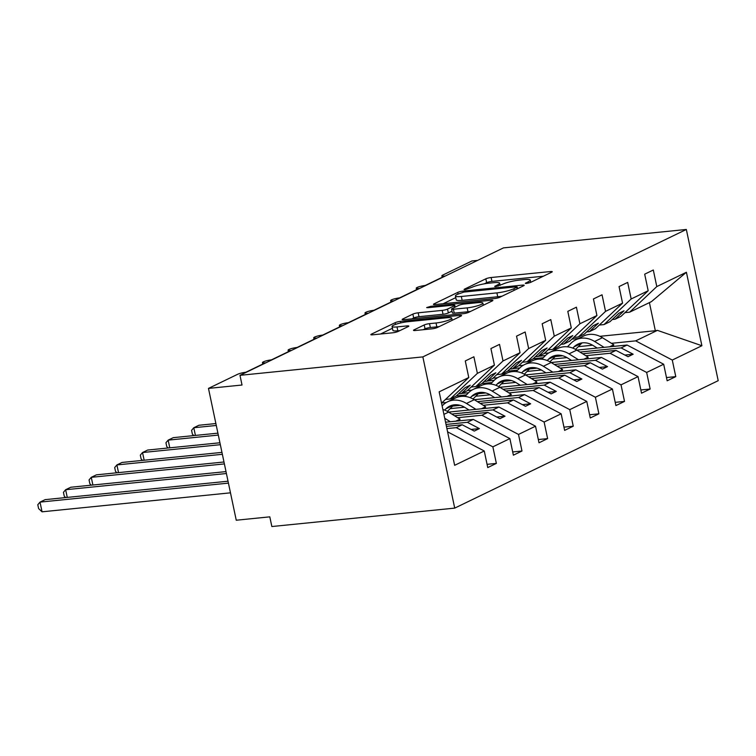 <?xml version="1.0" encoding="UTF-8"?>
<svg xmlns="http://www.w3.org/2000/svg" width="756" height="756" viewBox="0 0 756 756"><rect width="100%" height="100%" fill="white"/><g stroke="black" fill="none" stroke-linecap="round" stroke-linejoin="round"><path stroke-width="1.13" d="M526.592 283.443L530.315 282.527L551.691 272.188A3.941 0.643 -11.9 0 0 552.258 271.706A3.941 0.643 -11.9 0 0 550.415 271.546L491.126 277.518A3.941 0.643 -11.9 0 0 485.825 278.822L464.439 289.161L464.042 289.501L465.337 289.614L471.82 287.365A12.616 2.06 -11.9 0 1 488.801 283.188L493.734 282.687A12.616 2.06 -11.9 0 1 499.64 283.198A12.616 2.06 -11.9 0 1 497.835 284.738L494.679 286.411L495.964 286.524L502.447 284.275A12.616 2.06 -11.9 0 1 519.429 280.098L524.371 279.597A12.616 2.06 -11.9 0 1 530.268 280.117A12.616 2.06 -11.9 0 1 528.463 281.657L525.307 283.33L526.592 283.443M414.061 329.862A3.941 0.643 -11.9 0 0 413.494 330.344A3.941 0.643 -11.9 0 0 415.337 330.504L431.969 328.832A3.941 0.643 -11.9 0 0 437.28 327.528L461.028 316.036A3.941 0.643 -11.9 0 0 461.585 315.554A3.941 0.643 -11.9 0 0 459.742 315.394L400.463 321.366A3.941 0.643 -11.9 0 0 395.152 322.68L371.404 334.161A3.941 0.643 -11.9 0 0 370.837 334.643A3.941 0.643 -11.9 0 0 372.689 334.804L392.78 332.782A3.941 0.643 -11.9 0 0 398.081 331.478L408.249 326.564A3.941 0.643 -11.9 0 0 408.807 326.082A3.941 0.643 -11.9 0 0 406.964 325.921L397.004 326.923A10.546 1.72 -11.9 0 1 392.071 326.488A10.546 1.72 -11.9 0 1 397.183 323.861A10.546 1.72 -11.9 0 1 407.767 321.716L446.796 317.785A10.546 1.72 -11.9 0 1 451.738 318.21A10.546 1.72 -11.9 0 1 446.616 320.837A10.546 1.72 -11.9 0 1 436.032 322.992L429.531 323.644A3.941 0.643 -11.9 0 0 424.22 324.948L414.061 329.862L414.203 330.561M686.335 229.465L422.85 356.898L454.715 508.117L718.2 380.674L686.335 229.465L503.468 247.883L239.983 375.326L242.024 385.021L208.476 388.404L237.696 374.267A6.029 0.983 -11.9 0 1 245.804 372.273L265.28 362.852A6.029 0.983 -11.9 0 1 262.464 362.606A6.029 0.983 -11.9 0 1 265.384 361.103A6.029 0.983 -11.9 0 1 271.432 359.875L290.909 350.453A6.029 0.983 -11.9 0 1 288.093 350.208A6.029 0.983 -11.9 0 1 291.013 348.705A6.029 0.983 -11.9 0 1 297.061 347.476L316.547 338.055A6.029 0.983 -11.9 0 1 313.721 337.809A6.029 0.983 -11.9 0 1 316.641 336.316A6.029 0.983 -11.9 0 1 322.689 335.088L342.175 325.666A6.029 0.983 -11.9 0 1 339.349 325.42A6.029 0.983 -11.9 0 1 342.279 323.918A6.029 0.983 -11.9 0 1 348.327 322.689L367.803 313.267A6.029 0.983 -11.9 0 1 364.987 313.022A6.029 0.983 -11.9 0 1 367.907 311.519A6.029 0.983 -11.9 0 1 373.955 310.291L393.432 300.869A6.029 0.983 -11.9 0 1 390.616 300.623A6.029 0.983 -11.9 0 1 393.536 299.121A6.029 0.983 -11.9 0 1 399.584 297.892L419.06 288.471A6.029 0.983 -11.9 0 1 416.244 288.225A6.029 0.983 -11.9 0 1 419.164 286.722A6.029 0.983 -11.9 0 1 425.212 285.494L444.698 276.072A6.029 0.983 168.1 0 1 441.873 275.827A6.029 0.983 168.1 0 1 442.742 275.089L471.952 260.962L477.612 260.395M422.85 356.898L239.983 375.326M494.566 298.554A3.941 0.643 -11.9 0 0 499.867 297.25L523.615 285.768A3.941 0.643 -11.9 0 0 524.182 285.286A3.941 0.643 -11.9 0 0 522.339 285.125L463.05 291.098A3.941 0.643 -11.9 0 0 457.749 292.402L434.001 303.884A3.941 0.643 -11.9 0 0 433.434 304.366A3.941 0.643 -11.9 0 0 435.276 304.526L494.566 298.554M492.326 300.897L468.569 312.389A3.941 0.643 -11.9 0 1 463.267 313.693L403.987 319.665A3.941 0.643 -11.9 0 1 402.135 319.505A3.941 0.643 -11.9 0 1 402.702 319.023L412.87 314.109A3.941 0.643 -11.9 0 1 418.172 312.804L442.213 310.385A3.941 0.643 -11.9 0 0 447.524 309.081L454.261 305.811A3.941 0.643 -11.9 0 0 454.828 305.339A3.941 0.643 -11.9 0 0 452.986 305.178L427.953 307.692L426.658 307.579L430.769 306.331L491.041 300.264A3.941 0.643 -11.9 0 1 492.884 300.425A3.941 0.643 -11.9 0 1 492.326 300.897M445.53 399.433L450.226 398.96L456.17 396.087L465.11 387.658L470.232 385.182L461.302 393.602L467.246 390.729L494.405 365.129L490.909 348.554L499.518 344.386L503.014 360.962L475.855 386.562L481.799 383.689L490.738 375.26L495.86 372.784L486.93 381.204L492.874 378.331L520.033 352.731L516.537 336.155L525.155 331.988L528.642 348.563L501.483 374.163L507.437 371.29L516.367 362.871L521.498 360.385L512.559 368.815L518.503 365.932L545.662 340.332L542.175 323.757L550.784 319.59L554.28 336.165L527.121 361.765L533.065 358.892L541.995 350.472L547.127 347.987L538.187 356.416L544.14 353.534L571.29 327.934L567.803 311.359L576.412 307.191L579.909 323.766L552.749 349.376L558.693 346.494L567.633 338.074L572.755 335.598L563.825 344.018L569.769 341.145L596.928 315.535L593.432 298.96L602.041 294.802L605.537 311.377L578.378 336.978L584.322 334.095L593.262 325.675L598.383 323.199L589.453 331.619L595.397 328.747L622.557 303.147L619.06 286.571L627.678 282.404L631.165 298.979L604.006 324.579L609.96 321.706L618.89 313.277L624.021 310.801L615.082 319.221L621.026 316.348L648.185 290.748L644.688 274.173L653.307 270.005L656.794 286.581L629.644 312.181L651.379 301.663L686.41 272.255L701.889 345.728L657.427 330.363L655.329 330.731L649.413 302.617M447.59 431.846L484.256 450.992L454.649 465.318L439.16 391.844L468.777 377.527L465.28 360.952L473.889 356.785L477.386 373.36L450.226 398.96M468.777 377.527L441.551 403.156M471.158 387.034L475.855 386.562M496.796 374.636L501.483 374.163M522.424 362.247L527.121 361.765M548.053 349.848L552.749 349.376M573.681 337.45L578.378 336.978M599.319 325.052L604.006 324.579M487.072 464.345L496.361 463.409L492.865 446.834L509.884 438.603L473.294 419.419L445.567 422.217M446.909 428.595L456.274 427.65L492.865 446.834M512.7 451.946L521.99 451.011L518.503 434.435L535.513 426.204L498.922 407.021L448.629 412.086L459.998 419.145L455.774 421.186M457.663 417.699L481.903 415.252L518.503 434.435M538.329 439.548L547.618 438.612L544.131 422.037L561.15 413.806L524.551 394.623L474.267 399.697L485.626 406.747L481.411 408.788M483.301 405.301L507.531 402.853L544.131 422.037M464.458 407.2L450.16 408.637M563.957 427.149L573.256 426.214L569.759 409.639L586.779 401.408L550.179 382.234L499.896 387.299L511.254 394.349L507.04 396.39M508.93 392.903L533.169 390.465L569.759 409.639M490.086 394.802L475.789 396.238M454.687 398.365L450.604 398.781M589.585 414.751L598.884 413.815L595.388 397.24L612.407 389.009L575.817 369.835L525.524 374.9L536.892 381.95L532.668 383.991M534.558 380.504L558.797 378.066L595.388 397.24M515.715 382.404L501.426 383.84M480.315 385.966L476.233 386.382M615.223 402.353L624.513 401.417L621.016 384.842L638.036 376.611L601.445 357.437L551.152 362.502L562.521 369.552L558.297 371.593M560.187 368.106L584.426 365.668L621.016 384.842M541.343 370.005L527.055 371.451M505.944 373.577L501.861 373.984M640.852 389.964L650.141 389.028L646.654 372.453L663.673 364.222L667.161 380.797L675.769 376.63L672.282 360.054L701.889 345.728M585.824 355.707L610.054 353.269L646.654 372.453M566.981 357.607L552.683 359.053M531.581 361.179L527.49 361.585M624.947 312.653L629.644 312.181M666.48 377.565L675.769 376.63M611.453 343.318L635.683 340.871L672.282 360.054M592.61 345.218L578.312 346.654M557.21 348.781L553.127 349.196M208.476 388.404L236.25 520.222L269.807 516.849L271.848 526.535L454.715 508.117M496.361 463.409L487.752 467.567L484.256 450.992M521.99 451.011L513.381 455.178L509.884 438.603M547.618 438.612L539.009 442.78L535.513 426.204M446.276 402.513L441.787 402.967M573.256 426.214L564.637 430.381L561.15 413.806M471.905 390.115L467.416 390.568M598.884 413.815L590.266 417.983L586.779 401.408M497.533 377.716L493.044 378.17M624.513 401.417L615.904 405.585L612.407 389.009M523.161 365.318L518.673 365.772M650.141 389.028L641.532 393.186L638.036 376.611M477.386 373.36L494.405 365.129M503.014 360.962L520.033 352.731M528.642 348.563L545.662 340.332M554.28 336.165L571.29 327.934M579.909 323.766L596.928 315.535M605.537 311.377L622.557 303.147M631.165 298.979L648.185 290.748M656.794 286.581L686.41 272.255M458.505 393.885L461.302 393.602M456.274 427.65L462.218 424.777L474.258 431.081L479.389 428.605L467.35 422.292L473.294 419.419M446.437 426.365L462.218 424.777M446.031 424.447L467.35 422.292M484.133 381.487L486.93 381.204M481.903 415.252L487.847 412.379L499.886 418.692L505.017 416.206L492.978 409.903L498.922 407.021M454.507 415.734L487.847 412.379M451.786 414.052L492.978 409.903M509.761 369.089L512.559 368.815M507.531 402.853L513.485 399.981L525.524 406.293L530.646 403.808L518.607 397.505L524.551 394.623M452.674 406.104L460.149 405.358M480.145 403.345L513.485 399.981M441.986 405.225L442.931 405.131M477.423 401.653L518.607 397.505M535.399 356.7L538.187 356.416M533.169 390.465L539.113 387.582L551.152 393.895L556.274 391.419L544.235 385.106L550.179 382.234M456.34 395.927L466.395 394.915M478.312 393.715L485.777 392.959M505.773 390.946L539.113 387.582M461.67 393.422L468.559 392.733M503.052 389.255L544.235 385.106M561.028 344.301L563.825 344.018M558.797 378.066L564.741 375.184L576.781 381.496L581.903 379.021L569.863 372.708L575.817 369.835M481.978 383.528L492.024 382.517M503.94 381.317L511.406 380.561M531.402 378.548L564.741 375.184M487.308 381.024L494.197 380.334M528.68 376.857L569.863 372.708M586.656 331.903L589.453 331.619M584.426 365.668L590.37 362.795L602.409 369.098L607.54 366.622L595.501 360.31L601.445 357.437M507.607 371.13L517.652 370.119M529.569 368.919L537.034 368.163M557.03 366.15L590.37 362.795M512.937 368.626L519.826 367.936M554.309 364.458L595.501 360.31M612.284 319.505L615.082 319.221M610.054 353.269L615.998 350.397L628.038 356.7L633.169 354.224L621.13 347.911L627.074 345.038L576.79 350.104L588.149 357.163L583.925 359.204M533.235 358.731L543.29 357.72M555.197 356.52L562.672 355.764M582.659 353.751L615.998 350.397M538.565 356.237L545.454 355.537M579.947 352.06L621.13 347.911M548.79 352.929L544.311 353.373M627.074 345.038L663.673 364.222M635.683 340.871L657.427 330.363M571.895 339.132L578.529 338.461M599.848 336.316L655.329 330.731M624.9 355.055L633.169 354.224M599.272 367.454L607.54 366.622M573.643 379.852L581.903 379.021M548.005 392.251L556.274 391.419M522.377 404.649L530.646 403.808M496.749 417.038L505.017 416.206M471.12 429.436L479.389 428.605M543.366 276.214L491.948 281.393A3.941 0.643 -11.9 0 0 486.637 282.697L484.322 283.821M455.774 297.628L443.139 303.742M516.792 287.299L517.189 286.959L515.894 286.855L463.863 292.09L457.229 294.415A12.616 2.06 -11.9 0 0 455.424 295.955A12.616 2.06 -11.9 0 0 461.33 296.475L496.9 292.884A12.616 2.06 -11.9 0 0 513.872 288.707L516.792 287.299L517.132 288.905M455.424 295.955L456.237 299.839A12.616 2.06 -11.9 0 0 462.143 300.349L461.33 296.475M502.182 296.135A12.616 2.06 -11.9 0 1 497.713 296.768L462.143 300.349M411.85 318.871L413.683 317.983L412.87 314.109M452.003 311.179L448.336 312.956A3.941 0.643 -11.9 0 1 443.035 314.26L418.985 316.679A3.941 0.643 -11.9 0 0 413.683 317.983M483.273 304.999L483.991 304.933M467.161 307.872A10.546 1.72 -11.9 0 0 477.754 305.717A10.546 1.72 -11.9 0 0 482.867 303.09A10.546 1.72 -11.9 0 0 477.934 302.665L464.184 304.044A3.941 0.643 -11.9 0 0 458.873 305.348L452.135 308.609A3.941 0.643 -11.9 0 0 451.568 309.091A3.941 0.643 -11.9 0 0 453.411 309.251L467.161 307.872L467.983 311.746A10.546 1.72 -11.9 0 0 470.619 311.396M451.568 309.091L452.381 312.975A3.941 0.643 -11.9 0 0 454.233 313.135L453.411 309.251M467.983 311.746L454.233 313.135M439.293 326.554A10.546 1.72 -11.9 0 1 436.845 326.866L430.344 327.518A3.941 0.643 -11.9 0 0 425.042 328.822L423.199 329.71M392.071 326.488L392.884 330.372A10.546 1.72 -11.9 0 0 397.817 330.797L397.004 326.923M399.924 330.589L397.817 330.797M392.44 328.265L380.551 334.01M452.702 320.071L452.135 320.128M567.435 346.815L571.054 343.177A24.901 20.506 64.2 0 1 575.76 339.803A24.901 20.506 64.2 0 1 594.622 341.476L604.091 347.354M575.76 339.803L583.547 336.042A24.901 20.506 64.2 0 1 602.419 337.705L613.777 344.764L609.563 346.806M613.777 344.764L613.135 346.446M597.193 348.053L593.073 345.492A20.081 16.537 -115.8 0 0 577.858 344.15A20.081 16.537 -115.8 0 0 574.059 346.862L572.812 348.119M582.063 342.893A20.081 16.537 -115.8 0 0 581.855 343.092L575.581 349.404M215.885 423.549L198.922 425.259L193.791 427.735L216.282 425.467M193.857 435.579L192.402 434.209L191.58 430.344L193.791 427.735L195.417 435.418M541.797 359.213L545.426 355.575A24.901 20.506 64.2 0 1 550.132 352.201A24.901 20.506 64.2 0 1 568.994 353.874L578.463 359.752M550.132 352.201L557.919 348.431A24.901 20.506 64.2 0 1 576.781 350.104L568.994 353.874M588.149 357.163L587.497 358.845M571.564 360.442L567.444 357.89A20.081 16.537 -115.8 0 0 552.23 356.539A20.081 16.537 -115.8 0 0 548.431 359.261L547.183 360.517M556.425 355.292A20.081 16.537 -115.8 0 0 556.227 355.49L549.952 361.803M217.908 433.16L173.285 437.648L168.163 440.134L218.314 435.078M168.229 447.977L166.764 446.607L165.951 442.732L168.163 440.134L169.779 447.817M516.168 371.612L519.797 367.964A24.901 20.506 64.2 0 1 524.503 364.6A24.901 20.506 64.2 0 1 543.366 366.273L552.834 372.15M524.503 364.6L532.29 360.829A24.901 20.506 64.2 0 1 551.152 362.502L543.366 366.273M562.521 369.552L561.869 371.234M545.927 372.84L541.806 370.289A20.081 16.537 -115.8 0 0 526.601 368.937A20.081 16.537 -115.8 0 0 522.802 371.659L521.555 372.916M530.797 367.681A20.081 16.537 -115.8 0 0 530.589 367.888L524.324 374.201M219.93 442.77L147.656 450.047L142.534 452.532L220.336 444.689M142.601 460.376L141.136 459.005L140.323 455.131L142.534 452.532L144.15 460.215M490.54 384.01L494.159 380.362A24.901 20.506 64.2 0 1 498.865 376.998A24.901 20.506 64.2 0 1 517.728 378.671L527.206 384.549M498.865 376.998L506.662 373.228A24.901 20.506 64.2 0 1 525.524 374.9L517.728 378.671M536.892 381.95L536.24 383.632M520.298 385.239L516.178 382.678A20.081 16.537 -115.8 0 0 500.963 381.336A20.081 16.537 -115.8 0 0 497.174 384.048L495.917 385.314M505.169 380.079A20.081 16.537 -115.8 0 0 504.961 380.287L498.686 386.599M221.952 452.381L122.028 462.445L116.906 464.921L222.358 454.299M116.972 472.774L115.507 471.404L114.695 467.529L116.906 464.921L118.522 472.613M464.912 396.409L468.531 392.761A24.901 20.506 64.2 0 1 473.237 389.397A24.901 20.506 64.2 0 1 492.099 391.06L501.568 396.938M473.237 389.397L481.033 385.626A24.901 20.506 64.2 0 1 499.896 387.299L492.099 391.06M511.254 394.349L510.612 396.031M494.67 397.637L490.55 395.076A20.081 16.537 -115.8 0 0 475.335 393.734A20.081 16.537 -115.8 0 0 471.546 396.446L470.289 397.703M479.54 392.477A20.081 16.537 -115.8 0 0 479.332 392.676L473.058 398.988M223.984 461.992L96.399 474.844L91.268 477.32L224.39 463.91M91.334 485.163L89.879 483.802L89.057 479.928L91.268 477.32L92.893 485.012M442.128 405.934L442.903 405.159A24.901 20.506 64.2 0 1 447.609 401.795A24.901 20.506 64.2 0 1 466.471 403.458L475.94 409.336M447.609 401.795L455.395 398.025A24.901 20.506 64.2 0 1 474.258 399.688L466.471 403.458M485.626 406.747L484.974 408.429M469.041 410.035L464.921 407.475A20.081 16.537 -115.8 0 0 449.707 406.133A20.081 16.537 -115.8 0 0 445.908 408.845L444.66 410.102M453.902 404.876A20.081 16.537 -115.8 0 0 453.704 405.074L447.429 411.387M226.006 471.602L70.771 487.242L65.64 489.718L226.413 473.521M65.706 497.561L64.251 496.201L63.428 492.326L65.64 489.718L67.265 497.41M442.884 409.506A24.901 20.506 64.2 0 1 448.629 412.086L443.914 414.373M444.736 418.276L450.311 421.735M459.998 419.145L459.346 420.827M228.029 481.213L45.133 499.64L40.011 502.116L228.435 483.131M42.052 511.812L38.613 508.59L37.8 504.724L40.011 502.116L42.052 511.812L230.476 492.827M528.765 283.046L528.463 281.657M495.171 286.562L495.067 286.08M498.128 286.137L497.835 284.738M464.543 289.652L464.439 289.161M486.637 282.697L485.825 278.822M491.948 281.393L491.126 277.518M550.652 272.689L550.415 271.546M525.798 283.481L525.703 282.99M434.142 304.583L434.001 303.884M458.089 293.999L457.749 292.402M463.277 292.166L463.05 291.098M522.576 286.269L522.339 285.125M497.713 296.768L496.9 292.884M514.212 290.313L513.872 288.707M402.844 319.722L402.702 319.023M418.985 316.679L418.172 312.804M443.035 314.26L442.213 310.385M448.336 312.956L447.524 309.081M454.602 307.418L454.261 305.811M430.996 307.39L430.769 306.331M491.287 301.408L491.041 300.264M425.042 328.822L424.22 324.948M430.344 327.518L429.531 323.644M436.845 326.866L436.032 322.992M407.21 327.065L406.964 325.921M371.555 334.861L371.404 334.161M395.52 324.409L395.152 322.68M400.784 322.906L400.463 321.366M459.988 316.547L459.742 315.394M602.419 337.705L594.622 341.476M581.855 343.092L574.059 346.862M556.227 355.49L548.431 359.261M530.589 367.888L522.802 371.659M504.961 380.287L497.174 384.048M479.332 392.676L471.546 396.446M453.704 405.074L445.908 408.845M416.556 289.69L416.244 288.225M442.184 277.291L441.873 275.827M390.918 302.079L390.616 300.623M365.29 314.477L364.987 313.022M339.661 326.875L339.349 325.42M314.033 339.274L313.721 337.809M288.405 351.672L288.093 350.208M262.767 364.071L262.464 362.606M530.74 282.319L530.268 280.117M500.103 285.409L499.64 283.198M517.558 288.697L517.189 286.959M455.206 307.125L454.828 305.339M483.32 305.254L482.867 303.09M452.183 320.317L451.738 318.21"/></g></svg>
